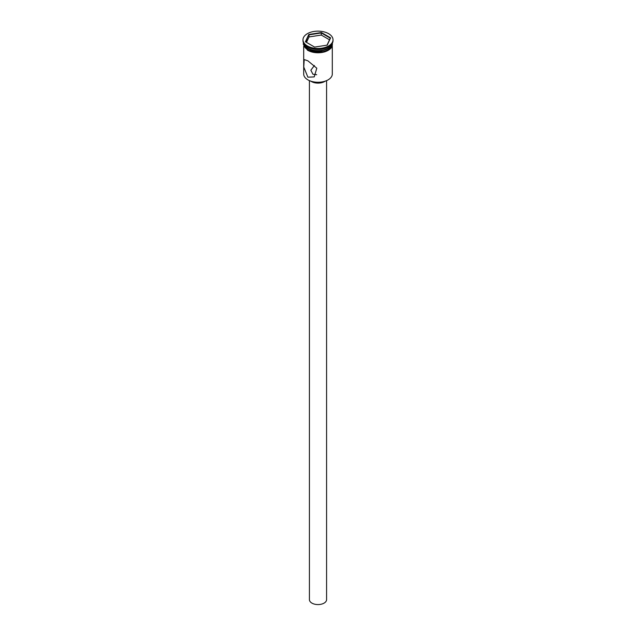 <?xml version="1.0" encoding="UTF-8"?>
<svg xmlns="http://www.w3.org/2000/svg" width="636" height="636" viewBox="0 0 636 636"><rect width="100%" height="100%" fill="white"/><g stroke="black" fill="none" stroke-linecap="round" stroke-linejoin="round"><path stroke-width="0.95" d="M328.009 79.913A14.016 8.093 180 0 1 327.906 79.969A14.016 8.093 180 0 1 308.094 79.969L307.888 79.85A14.302 8.252 0 0 0 328.112 79.85A14.302 8.252 0 0 0 332.302 74.014L332.302 46.269M314.399 65.5L310.853 70.214L312.944 74.253L316.704 74.69M326.578 80.645L326.578 599.621A8.578 4.953 180 0 1 321.283 604.2A8.578 4.953 180 0 1 311.934 603.127A8.578 4.953 180 0 1 309.422 599.621L309.422 80.645M325.075 81.233A9.294 5.366 180 0 1 311.425 81.543A9.294 5.366 180 0 1 310.925 81.233M307.888 60.825L304.207 59.561L303.754 67.034L307.888 77.171L314.216 76.9L316.8 68.211L307.888 60.825M303.833 43.494A14.302 8.252 0 0 0 307.888 48.217L308.19 48.392A13.873 8.006 0 0 0 327.81 48.392A13.873 8.006 0 0 0 327.953 48.304M308.19 48.392L307.888 48.217A14.302 8.252 0 0 0 328.112 48.217A14.302 8.252 0 0 0 332.167 43.494M302.982 39.806L302.982 40.625A15.018 8.666 0 0 0 307.387 46.754L307.888 47.048A14.302 8.252 0 0 0 328.112 47.048L328.613 46.754A15.018 8.666 0 0 0 333.018 40.625L333.018 39.806A15.018 8.666 0 0 0 328.613 33.676A15.018 8.666 0 0 0 312.252 31.8A15.018 8.666 0 0 0 302.982 39.806A15.018 8.666 0 0 0 307.387 45.935A15.018 8.666 0 0 0 323.748 47.819A15.018 8.666 0 0 0 333.018 39.806M307.888 47.048L307.387 46.754A15.018 8.666 0 0 0 328.613 46.754M303.698 43.272L303.698 43.892A14.302 8.252 0 0 0 307.888 49.735A14.302 8.252 0 0 0 323.47 51.524A14.302 8.252 0 0 0 332.302 43.892L332.302 43.272M303.738 43.335A14.302 8.252 0 0 0 307.888 48.567A14.302 8.252 0 0 0 322.977 50.467A14.302 8.252 0 0 0 332.262 43.335M308.094 79.969L307.888 79.85A14.302 8.252 0 0 1 303.698 74.014L303.698 46.269M308.778 34.487L321.379 32.531L330.601 37.858L327.222 45.132L314.621 47.08L305.399 41.753L308.778 34.487L305.717 41.944M309.009 36.952L309.009 34.853L321.291 32.953L321.291 35.052L309.009 36.952L306.488 42.389M327.023 45.164L330.283 38.144L321.291 32.953L321.379 32.531M329.512 39.798L321.291 35.052M332.358 44.186A14.374 8.3 180 0 1 323.732 52.088A14.374 8.3 180 0 1 307.84 50.347M303.674 43.224A14.374 8.3 0 0 0 307.84 49.759A14.374 8.3 0 0 0 324.034 51.429A14.374 8.3 0 0 0 332.326 43.224M332.541 42.795L331.118 48.137L324.71 51.898L307.657 50.363L303.269 44.194L303.459 42.795"/></g></svg>
